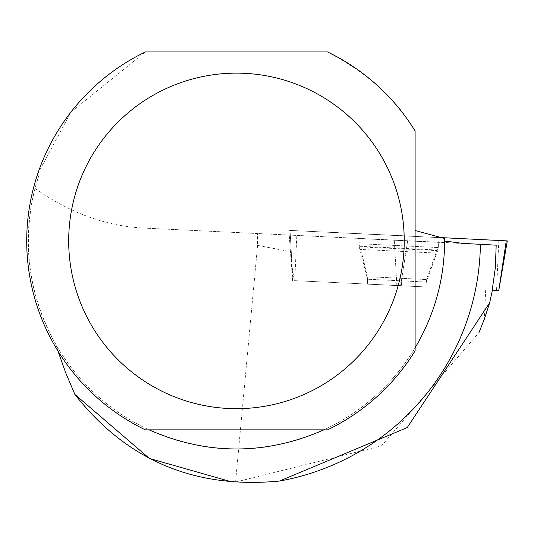 <?xml version="1.0" encoding="UTF-8"?>
<svg xmlns="http://www.w3.org/2000/svg" width="534" height="534" viewBox="0 0 534 534"><rect width="100%" height="100%" fill="white"/><g stroke="black" fill="none" stroke-linecap="round" stroke-linejoin="round"><path stroke-width="0.4" stroke-dasharray="2.67 2" d="M421.86 286.791L367.339 284.148L421.86 286.791M498.489 290.523L492.368 290.229M408.417 235.975L290.062 230.414L408.417 235.975L400.647 285.657M506.259 240.854L288.874 230.361L506.259 240.847L290.062 230.414L292.906 280.61M433.508 237.31L358.961 233.692L433.508 237.31M496.186 245.179L407.669 240.774L401.855 277.947L401.448 285.67L294.347 280.65L401.448 285.67M38.929 175.159A208.193 208.193 0 0 0 149.059 429.857L323.871 429.857A208.193 208.193 0 0 0 415.105 347.821L415.105 130.957C396.889 99.498 367.706 73.165 327.556 51.952L145.375 51.952L70.929 112.073L37.614 174.124L38.929 175.159L35.004 188.402C69.527 212.799 105.612 226.016 143.259 228.045L407.669 240.774M35.004 188.402C21.64 243.197 28.616 295.269 55.943 344.61A208.193 208.193 0 0 0 444.655 241.048L444.642 238.498M289.234 235.214L290.449 251.654L257.575 245.386L257.575 233.685M57.972 351.098L55.943 344.61M257.575 245.386L235.567 482.048L231.529 481.835M235.567 482.048L381.423 445.93L478.991 332.569M37.614 174.124A209.769 209.769 0 0 0 145.375 429.857L149.059 429.857M323.871 429.857L327.556 429.857A209.769 209.769 0 0 0 415.105 350.858L415.105 347.821M426.059 286.958L367.339 284.121L426.059 286.958L426.292 282.052L436.725 253.089L359.976 249.391L436.725 253.089L426.292 282.052L367.572 279.222L426.292 282.052M290.336 235.26L292.158 267.354L290.449 251.654M401.855 277.947L396.408 277.687L396.001 285.41M292.158 267.354L294.347 280.65M358.888 238.524L438.848 242.376L358.888 238.524L359.055 246.247L437.94 250.052L359.055 246.247L367.572 279.222L367.339 284.121M485.673 289.875L484.318 319.185M294.748 280.697L297.051 230.761M498.829 240.494L496.533 290.436M396.855 285.476L394.005 235.28M364.815 243.985L438.06 247.536L364.815 243.985M365.576 247.122L436.845 250.573L365.576 247.122M371.891 276.892L426.412 279.536L371.891 276.892M462.838 243.384L143.259 228.045M394.279 240.126L396.408 277.687M292.592 280.597L288.874 230.361M426.052 286.985L426.412 279.536L438.06 247.536L439.242 237.563M367.339 284.148L367.699 276.705L359.182 243.731L358.961 233.692M436.725 253.089L437.94 250.052L438.848 242.376"/><path stroke-width="0.8" d="M231.529 481.835L149.346 458.432L74.873 394.399C126.471 460.235 194.65 489.124 279.416 481.061L407.228 427.587L489.671 302.751L492.368 290.222L498.763 290.536L506.259 240.847L507.3 240.901L440.523 237.577L506.259 240.847M444.655 241.048L462.838 243.384L496.186 245.179L495.338 267.788L492.188 290.182M415.105 347.821C434.996 314.092 444.842 277.653 444.642 238.498L415.105 230.521M149.059 429.857C207.332 455.335 265.598 455.335 323.871 429.857M279.416 481.061A243.965 243.965 0 0 0 480.406 244.252M74.873 394.399L65.729 372.852L57.972 351.098M478.991 332.569L484.318 319.185L489.671 302.751M145.375 429.857A209.769 209.769 0 0 1 145.375 51.952L327.556 51.952A209.769 209.769 0 0 1 415.105 130.957L415.105 350.858A209.769 209.769 0 0 1 327.556 429.857L145.375 429.857M68.692 240.907A167.776 167.776 0 0 1 379.347 152.964A167.776 167.776 0 0 1 282.166 402.336A167.776 167.776 0 0 1 68.692 240.907M498.763 290.536L507.3 240.901"/></g></svg>
